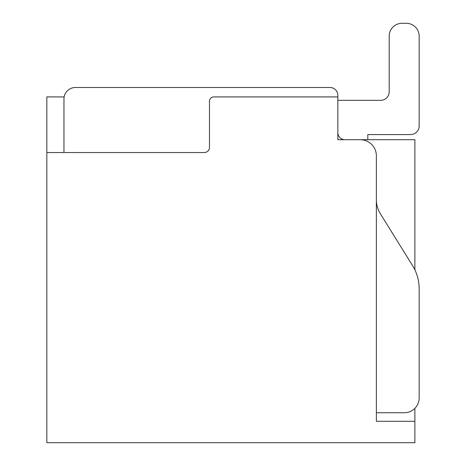 <?xml version="1.0" encoding="UTF-8"?>
<svg xmlns="http://www.w3.org/2000/svg" width="466" height="466" viewBox="0 0 466 466"><rect width="100%" height="100%" fill="white"/><g stroke="black" fill="none" stroke-linecap="round" stroke-linejoin="round"><path stroke-width="0.7" d="M64.028 96.911L46.839 96.911L46.839 152.545L204.3 152.545A5.161 5.161 0 0 0 209.461 147.384L209.461 101.326A4.421 4.421 0 0 1 213.882 96.911L337.85 96.911L337.85 95.396A7.899 7.899 0 0 0 329.951 87.492L75.434 87.492A11.481 11.481 0 0 0 63.959 98.973L63.959 152.545M376.365 412.742L404.331 412.742A14.83 14.83 0 0 0 419.161 397.912L419.161 288.728A43.833 43.833 0 0 0 412.561 265.603L380.378 213.783A26.673 26.673 0 0 1 376.365 199.716L376.365 155.825A16.124 16.124 0 0 0 360.241 139.707L345.003 139.707A7.153 7.153 0 0 1 337.85 132.554M360.241 139.707L337.85 139.707L367.808 139.707L367.808 134.569L410.604 134.569A8.557 8.557 0 0 0 419.161 126.012L419.161 36.138A12.838 12.838 0 0 0 406.323 23.3L402.042 23.3A12.838 12.838 0 0 0 389.203 36.138L389.203 91.773A8.557 8.557 0 0 1 380.646 100.33L337.85 100.33M389.203 91.773A8.557 8.557 0 0 1 380.646 100.33A8.557 8.557 0 0 0 389.203 91.773A8.557 8.557 0 0 1 380.646 100.33A8.557 8.557 0 0 0 389.203 91.773A8.557 8.557 0 0 1 380.646 100.33A8.557 8.557 0 0 0 389.203 91.773A8.557 8.557 0 0 1 380.646 100.33A8.557 8.557 0 0 0 389.203 91.773A8.557 8.557 0 0 1 380.646 100.33A8.557 8.557 0 0 0 389.203 91.773A8.557 8.557 0 0 1 380.646 100.33M406.323 23.3L402.042 23.3M419.161 126.012L419.161 36.138M367.808 134.569L410.604 134.569M376.365 155.825L376.365 421.305L414.88 421.305L376.365 421.305M337.85 95.396L337.85 139.707L414.88 139.707L414.88 269.837M46.839 152.545L46.839 442.7L414.88 442.7L414.88 408.333M419.161 397.912L419.161 288.728M329.951 87.492L75.434 87.492"/></g></svg>
